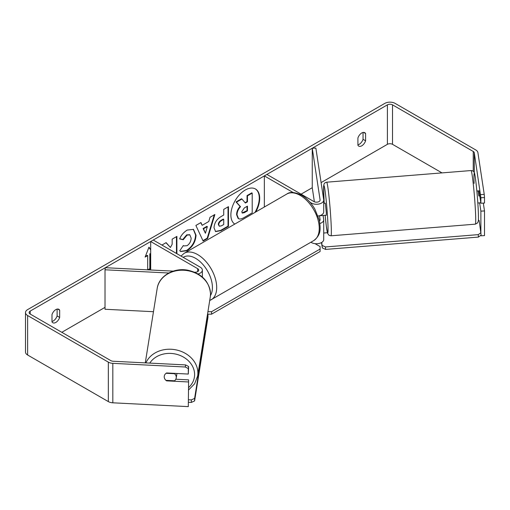 <?xml version="1.0" encoding="UTF-8"?>
<svg xmlns="http://www.w3.org/2000/svg" width="510" height="510" viewBox="0 0 510 510"><rect width="100%" height="100%" fill="white"/><g stroke="black" fill="none" stroke-linecap="round" stroke-linejoin="round"><path stroke-width="0.76" d="M319.891 223.507A7.248 4.188 0 0 0 323.716 219.816A7.248 4.188 0 0 0 323.691 219.453L323.085 215.43M293.167 192.544L264.339 175.905L266.902 174.426L313.905 201.558A3.627 2.091 180 0 0 317.858 202.011A3.627 2.091 180 0 0 320.095 200.079A3.627 2.091 180 0 0 320.082 199.894L312.254 148.244L315.862 148.059L323.691 199.716A7.248 4.188 180 0 1 323.716 200.079A7.248 4.188 180 0 1 319.241 203.949A7.248 4.188 180 0 1 311.342 203.037L310.074 202.311M323.716 200.079L323.716 211.918A7.248 4.188 180 0 1 318.055 216.004M264.339 175.905L264.339 207.022M323.716 219.816L323.716 239.553A7.248 4.188 180 0 1 319.241 243.417A7.248 4.188 180 0 1 311.342 242.511L310.883 242.25M319.47 220.989A3.627 2.091 0 0 0 320.095 219.816A3.627 2.091 0 0 0 320.082 219.631L319.49 215.73M312.254 148.244L312.254 187.712L314.383 201.794M173.228 271.135L105.334 267.705L105.015 269.79L168.778 273.009M105.015 269.79L105.015 309.264L153.459 311.706M198.097 273.953A7.248 4.188 0 0 0 202.368 270.141A7.248 4.188 0 0 0 200.245 267.176L153.242 240.044L150.679 241.523L150.679 269.994M194.641 272.219L194.801 272.225A3.627 2.091 0 0 0 198.747 270.141A3.627 2.091 0 0 0 197.682 268.662L150.679 241.523M176.842 373.479A6.043 5.043 9.1 0 1 176.849 373.715A6.043 5.043 9.1 0 1 176.798 374.365L176.218 377.986A6.043 5.043 9.1 0 1 174.535 380.791L165.935 380.358A6.043 5.043 9.1 0 1 164.991 379.242A6.043 4.915 8.6 0 1 164.265 376.189A6.043 4.915 8.6 0 1 166.63 372.963L188.298 374.059L188.298 368.577L185.289 367.002L185.602 364.918L188.617 366.492L188.298 374.059M166.126 373.282L174.56 373.709A6.043 5.043 9.1 0 1 176.269 377.336A6.043 5.043 9.1 0 1 176.218 377.986M164.226 376.731A6.043 5.043 9.1 0 1 164.277 376.125M174.56 373.709L174.618 373.371M254.955 212.44A20.381 11.768 120 0 0 255.261 188.872M255.797 211.95A20.381 11.768 120 0 0 255.478 188.987A20.381 11.768 120 0 0 245.284 190A20.381 11.768 120 0 0 232.063 207.659A20.381 11.768 120 0 0 234.772 224.094M441.998 172.89L392.522 144.33A3.627 2.091 0 0 0 387.396 144.33L321.096 182.605M312.254 187.712L301.085 194.157M105.015 307.358L61.806 332.303M480.624 194.584L484.239 194.406L484.5 197.568L480.885 197.746L474.287 152.751A3.627 2.091 0 0 0 473.235 151.457L392.522 104.856A3.627 2.091 0 0 0 387.396 104.856L30.186 311.087A3.627 2.091 0 0 0 29.127 312.573A3.627 2.091 0 0 0 30.186 314.052L110.9 360.653A3.627 2.091 0 0 0 113.15 361.252L185.602 364.918M176.893 253.699L176.893 236.417L172.157 239.152L172.157 244.252L170.423 247.484L166.126 242.632L161.931 245.055M202.17 225.324L208.794 221.499L209.999 217.305L214.882 214.48L207.653 238.412L203.114 241.032L195.885 225.452L200.934 222.538L202.17 225.324L200.679 222.685M357.912 137.98A6.043 3.487 -60 0 1 364.784 132.683A6.043 3.487 -60 0 1 365.606 133.543L365.606 140.805A6.043 3.487 -60 0 1 361.762 145.809A6.043 3.487 -60 0 1 358.74 146.109A6.043 3.487 -60 0 1 357.912 145.248L357.912 137.98M51.982 314.613L51.982 321.874A6.043 3.487 120 0 0 52.804 322.734A6.043 3.487 120 0 0 55.826 322.441A6.043 3.487 120 0 0 59.67 317.437L59.67 310.176A6.043 3.487 120 0 0 58.848 309.309A6.043 3.487 120 0 0 51.982 314.613M145.375 256.428L147.262 255.338L147.69 255.587L145.127 257.065L148.971 247.152L150.679 249.588M150.679 253.859L150.252 254.107L150.252 268.904L148.55 269.886M147.69 255.587L147.69 269.847M214.022 227.779L214.022 227.721C214.347 222.844 216.801 219.058 221.372 216.374L223.718 215.022L223.718 209.387L228.454 206.652L228.454 226.383L221.13 230.616L215.596 231.597L214.022 227.779M179.648 238.884C181.082 235.288 183.606 232.35 187.215 230.061L193.494 229.379L196.031 235.237C195.617 241.772 192.614 246.923 187.023 250.697L180.744 251.538L179.769 250.767L183.332 245.527L183.9 245.935L187.068 245.68C189.624 243.907 190.989 241.383 191.148 238.113L189.828 234.849L187.068 235.135L183.211 239.757L179.648 238.884M51.982 321.472A6.043 3.487 120 0 0 53.263 320.956A6.043 3.487 120 0 0 57.107 315.958L57.107 309.098M363.043 132.466L363.043 139.326A6.043 3.487 -60 0 1 359.193 144.33A6.043 3.487 -60 0 1 357.912 144.84M484.239 194.406L477.895 152.573A7.248 4.188 0 0 0 475.804 149.978L395.091 103.377A7.248 4.188 0 0 0 384.833 103.377L27.623 309.608A7.248 4.188 0 0 0 25.5 312.573A7.248 4.188 0 0 0 27.623 315.531L108.337 362.132A7.248 4.188 0 0 0 112.831 363.343L185.289 367.002M25.5 312.573L25.5 352.04A7.248 4.188 0 0 0 27.623 355.005L108.337 401.599A7.248 4.188 0 0 0 112.831 402.811L188.298 406.623L188.617 379.867L188.298 406.623M188.298 381.952L166.63 380.862A6.043 4.915 8.6 0 1 165.973 380.358M188.617 366.492L188.298 368.577M188.617 379.867L175.816 379.223M480.885 197.746L480.885 203.229L484.5 203.05L484.5 197.568M480.885 235.282L480.885 235.792L480.815 235.333M478.578 220.537L478.425 219.542M479.629 202.801L480.885 211.127L480.885 231.82M478.903 190.925A6.043 0.427 87.1 0 1 478.992 190.721L480.885 203.229M480.885 211.127L484.5 210.942L484.5 235.614L480.885 235.792M484.5 210.942L483.314 203.107M365.606 133.543L363.624 132.396M365.606 140.805L363.043 139.326M166.7 380.396L166.63 380.862M59.67 310.176L57.687 309.028M59.67 317.437L57.107 315.958M236.589 214.646L236.589 214.595C236.697 211.516 237.87 208.813 240.114 206.486L236.028 201.947L236.455 202.196L241.931 199.034L245.38 203.031L247.465 201.826L247.465 195.84L252.208 193.099L252.208 212.874L244.112 217.553C241.517 219.013 239.655 219.37 238.533 218.624L238.062 218.356L236.589 214.646L237.016 214.837C237.124 211.765 238.297 209.062 240.541 206.735L236.455 202.196M241.931 199.034L241.504 198.785L236.028 201.947M245.1 202.699L247.038 201.584L247.038 195.591L251.781 192.85L252.208 193.099M238.106 218.382L238.444 218.573M238.138 218.401L238.565 218.65L237.016 214.895M247.038 195.591L247.465 195.84M247.038 201.584L247.465 201.826M240.114 206.486L240.541 206.735M148.882 247.388L150.679 249.945M150.679 253.362L149.825 253.859L150.252 254.107M149.825 253.859L149.825 268.662L150.252 268.904M147.766 269.847L149.825 268.662M214.276 214.831L207.226 238.164L207.653 238.412M207.226 238.164L202.935 240.643M207.34 226.574L206.913 226.325L203.101 228.525L205.422 233.255L207.34 226.574L203.528 228.773L205.422 233.255M203.101 228.525L203.528 228.773M228.027 206.894L228.027 226.14L228.454 226.383M228.027 226.14L220.702 230.367L215.386 231.463M223.718 219.306L223.291 219.064L221.04 220.358C219.294 221.448 218.395 222.825 218.331 224.489L219.332 226.236L221.493 225.809L223.718 224.521L223.718 219.306L221.467 220.607C219.721 221.691 218.822 223.068 218.758 224.738L219.332 226.236M165.986 242.715L170.423 247.484M176.466 253.451L176.466 236.665M171.698 250.697L172.157 250.882M193.277 229.258L195.604 234.989C195.19 241.523 192.187 246.681 186.596 250.455L180.534 251.404M183.3 245.578L183.9 245.935M189.605 234.74L186.641 234.887L182.784 239.515L183.211 239.757M182.784 239.515L179.705 238.756M241.785 211.746L242.301 213.084L244.354 212.664L247.465 210.872L247.465 206.123L244.328 207.933L241.785 211.746M242.11 212.931L247.038 210.624L247.465 210.872M247.038 210.624L247.038 206.371M315.027 243.652L320.101 246.579L320.101 249.046L211.567 311.706L211.567 314.173L207.532 314.173M320.101 249.046L320.101 251.513L211.567 314.173M207.927 311.706L211.567 311.706M191.333 399.897L191.32 402.428L194.597 400.93L207.965 317.322L207.972 314.791L194.603 398.406L191.333 399.897L188.617 399.764M188.617 402.288L191.32 402.428M194.597 400.93L194.603 398.406M207.481 314.472L207.972 314.791M479.776 195.878L478.82 195.955L478.112 190.893L476.856 190.995M478.176 190.982L479.024 190.918M480.809 202.706L477.832 203.044M323.716 203.343L325.316 203.216L326.33 212.715L326.285 215.265L323.818 215.367M323.882 215.456L319.713 215.698M323.716 233.025L327.42 232.726M478.354 220.556L479.17 220.486L481.128 235.11L478.38 237.093L325.584 249.415L322.314 247.917L321.74 242.422M322.314 247.917L321.498 242.562M478.38 237.093L478.272 234.632L325.476 246.955L325.584 249.415M478.272 234.632L481.013 232.649M322.199 245.457L325.476 246.955M311.342 203.037L311.342 203.847M311.342 241.982L311.342 242.511M320.082 219.631L320.082 219.995M320.082 199.894L320.082 200.264M197.682 268.662L197.682 271.62M145.28 362.878L157.169 288.52A26.89 22.427 9.1 0 1 185.538 270.389A26.89 22.427 9.1 0 1 210.509 294.117A26.89 22.427 9.1 0 1 210.273 297.011L197.644 376.01A26.89 22.427 -170.9 0 0 197.88 373.122A26.89 22.427 -170.9 0 0 175.759 349.822A26.89 22.427 -170.9 0 0 145.898 362.91M149.781 363.107A23.868 19.909 9.1 0 1 176.562 354.291A23.868 19.909 9.1 0 1 194.603 374.614A23.868 19.909 9.1 0 1 188.617 387.523M387.396 104.856L387.396 144.33M30.186 311.087L30.186 314.052M112.831 363.343L112.831 402.811M392.522 104.856L392.522 144.33M473.235 151.457L473.235 171.245M474.287 152.751L474.287 172.731M27.623 315.531L27.623 355.005M108.337 362.132L108.337 401.599M236.589 214.595L237.016 214.837M220.702 230.367L221.13 230.616M218.331 224.547L218.758 224.789M221.04 220.358L221.467 220.607M218.331 224.489L218.758 224.738M195.604 234.931L196.031 235.18M195.604 234.989L196.031 235.237M186.596 250.455L187.023 250.697M186.641 234.887L187.068 235.135M243.927 212.415L244.354 212.664M313.675 240.637A26.89 15.523 -120 0 0 317.8 219.09A26.89 15.523 -120 0 0 300.231 195.394A26.89 15.523 -120 0 0 286.786 194.061C289.82 191.645 294.805 192.04 301.741 195.241C306.905 198.326 311.272 202.923 314.829 209.036L319.241 219.982C320.497 228.225 321.593 234.574 313.675 240.637L209.712 300.53M286.786 194.061L184.237 253.266A26.89 15.523 60 0 1 197.682 254.598A26.89 15.523 60 0 1 215.252 278.294A26.89 15.523 60 0 1 211.127 299.842M210.451 295.532A23.868 13.783 -120 0 0 195.547 258.296A23.868 13.783 -120 0 0 183.23 257.352M475.53 212.823A26.89 1.339 -94.6 0 0 473.382 184.983A26.89 1.339 -94.6 0 0 471.023 170.55C472.719 170.614 473.822 171.379 474.325 172.839C475.014 172.323 477.634 195.183 478.284 210.949C478.654 220.505 478.31 221.008 478.24 221.372L477.57 222.934L475.345 224.158A26.89 1.339 -94.6 0 0 475.53 212.823M474.115 183.383A23.868 1.192 85.4 0 1 475.32 177.678A23.868 1.192 85.4 0 1 478.272 210.84M471.023 170.55L326.649 182.197A26.89 1.339 85.4 0 1 329.007 196.624A26.89 1.339 85.4 0 1 331.149 224.464A26.89 1.339 85.4 0 1 330.971 235.798L475.345 224.158M330.971 235.798L329.026 235.308L327.669 233.516L326.311 226.14L325.131 215.354A23.868 1.192 -94.6 0 0 327.471 232.656A23.868 1.192 -94.6 0 0 327.879 222.966A23.868 1.192 -94.6 0 0 324.927 189.809A23.868 1.192 -94.6 0 0 323.722 195.515A23.868 1.192 -94.6 0 0 324.169 203.311L323.595 186.328L324.022 184.11C324.43 183.103 325.31 182.465 326.649 182.197M202.368 277.026L202.368 270.141M197.644 376.01L194.635 383.781L188.617 389.94M210.273 297.011L210.522 293.977C209.374 281.367 201.756 273.436 187.667 270.173C173.623 267.444 158.839 276.025 157.169 288.52M189.828 234.849L189.401 234.6M184.237 253.266L181.012 256.071"/></g></svg>

